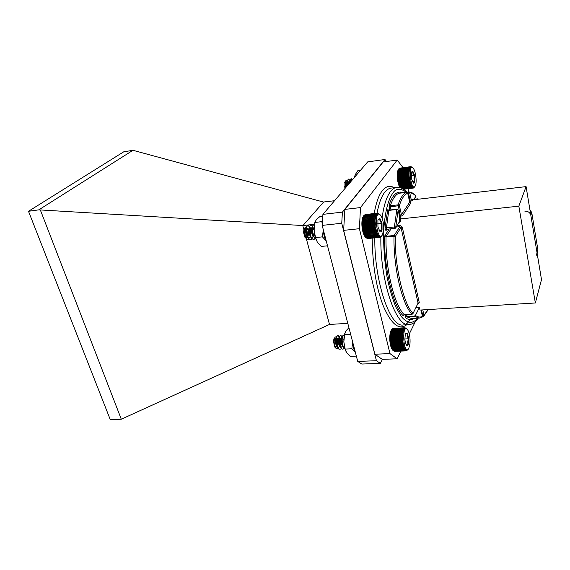 <?xml version="1.0" encoding="UTF-8"?>
<svg xmlns="http://www.w3.org/2000/svg" width="570" height="570" viewBox="0 0 570 570"><rect width="100%" height="100%" fill="white"/><g stroke="black" fill="none" stroke-linecap="round" stroke-linejoin="round"><path stroke-width="0.85" d="M316.45 240.576L314.747 235.253L314.12 230.116L314.761 222.963M326.289 241.11C324.544 238.103 323.518 234.185 323.211 229.347C323.518 234.185 324.544 238.103 326.289 241.11L322.449 236.864L315.524 237.576L317.312 242.136L321.209 246.425L327.515 245.812M322.449 236.864L323.226 230.202M322.307 223.469L321.779 221.673L322.463 221.181M315.524 237.576L314.12 230.116L314.868 222.442L321.779 221.673M314.868 222.442L316.336 219.6L319.898 216.557L322.791 216.23M408.113 349.417L406.41 350.885L406.745 350.286L406.025 350.863L406.374 350.201L405.633 350.714L406.011 350.001L405.249 350.436L405.641 349.681L404.864 350.037L405.284 349.246L404.486 349.524L404.928 348.697L404.123 348.89L404.593 348.049L403.781 348.156L404.272 347.294L403.453 347.315L403.98 346.46L403.154 346.389L403.703 345.534L402.876 345.384L403.46 344.544L402.641 344.309L403.247 343.496L402.427 343.176L403.068 342.399L402.256 342L402.919 341.266L402.121 340.789L402.812 340.112L402.028 339.57L402.741 338.943L401.978 338.345L402.712 337.789L401.964 337.127L402.719 336.642L402 335.944L402.769 335.531L402.071 334.79L402.855 334.462L402.178 333.692L402.983 333.443L402.327 332.652L403.14 332.495L402.52 331.697L403.332 331.626L402.741 330.821L403.56 330.835L402.997 330.037L403.817 330.144L403.275 329.367L404.094 329.553L403.589 328.797L404.401 329.068L403.923 328.349L404.728 328.698L404.272 328.021L405.07 328.448L404.636 327.821L405.42 328.313L405.014 327.743L393.236 328.427M404.636 327.821L392.716 328.634M404.272 328.021L392.245 328.968M403.923 328.349L392.167 328.968L391.547 329.745M391.227 330.222L390.934 330.814L391.227 330.222M390.934 330.814L390.671 331.498L390.934 330.814M390.671 331.498L390.429 332.281L390.671 331.498M390.429 332.281L390.229 333.151L390.429 332.281L403.332 331.626M390.229 333.151L390.058 334.098L390.229 333.151L403.14 332.495M390.058 334.098L389.923 335.103L390.058 334.098L402.983 333.443M389.923 335.103L389.83 336.172L389.923 335.103L402.855 334.462M389.83 336.172L389.78 337.276L389.83 336.172L402.769 335.531M389.78 337.276L389.766 338.409L389.78 337.276L402.719 336.642M389.766 338.409L389.795 339.563L389.766 338.409L402.712 337.789M389.795 339.563L389.859 340.718L389.795 339.563L402.741 338.943M389.859 340.718L389.966 341.865L389.859 340.718L402.812 340.112M389.966 341.865L390.115 342.99L389.966 341.865L402.919 341.266M390.115 342.99L390.293 344.081L390.115 342.99L403.068 342.399M390.293 344.081L390.514 345.128L390.293 344.081L403.247 343.496M390.514 345.128L390.764 346.111L390.514 345.128L403.46 344.544M390.764 346.111L391.041 347.023L390.764 346.111L403.703 345.534M391.041 347.023L391.348 347.857L391.041 347.023L403.98 346.46M391.348 347.857L391.953 348.662L391.348 347.857L404.272 347.294M391.676 348.598L392.31 349.396L391.676 348.598M392.018 349.246L392.68 350.023L392.018 349.246M392.381 349.788L393.065 350.536L392.416 349.788M392.944 350.415L393.464 350.928L405.249 350.436M393.557 350.928L405.633 350.714M394.07 351.191L406.025 350.863M394.611 351.334L406.41 350.885M339.635 345.562L339.649 345.463C340.276 339.905 339.635 336.642 337.711 335.673C336.899 335.801 336.364 336.934 336.101 339.065L336.478 344.508C337.276 347.586 338.388 349.175 339.82 349.267L339.998 349.253M342.47 345.377L342.634 344.472M342.299 337.924L340.554 335.531C339.763 335.652 339.236 336.756 338.972 338.829L339.364 344.48C340.169 347.501 341.273 349.054 342.677 349.146L344.073 348.291M344.195 335.801L343.411 335.388C342.634 335.502 342.114 336.578 341.85 338.601L342.264 344.444C342.933 346.93 343.831 348.427 344.95 348.918M338.295 348.983L335.815 348.149C334.02 344.565 333.692 341.067 334.839 337.639C335.823 336.2 336.692 336.799 337.461 339.449L336.407 337.754C334.896 337.583 335.032 345.071 337.276 346.888M339.984 338.708L340.404 339.492L340.176 344.501L339.984 338.708C339.499 336.699 338.865 335.687 338.067 335.659C335.153 335.452 336.378 349.788 340.176 349.253L341.402 348.612M342.755 345.669L342.855 345.242M342.798 338.48L342.62 337.789M342.235 336.763L340.91 335.516C338.017 335.31 339.257 349.659 343.033 349.132L344.259 348.477M344.244 335.516L343.767 335.367C341.344 335.11 341.679 346.767 344.879 348.669M334.647 346.909L333.357 340.696L334.284 338.373M334.604 338.181L336.022 339.25M336.072 339.349L336.685 344.572L335.253 347.144M339.649 345.463L339.456 345.897M335.281 347.579L334.797 347.094M337.625 343.902L337.005 346.09L337.625 343.902L337.461 339.449M335.858 347.358L336.984 346.182L335.666 347.429M335.345 347.358L337.112 346.517M337.198 346.375C338.544 342.05 338.402 339.164 336.756 337.732L335.773 339.841L336.086 343.803C336.706 346.054 337.561 347.223 338.666 347.301M340.041 346.232C341.373 341.893 341.223 339.015 339.599 337.597L338.637 339.642L338.965 343.738C339.585 345.954 340.433 347.102 341.516 347.18L342.827 346.197M343.033 346.667C340.782 344.921 340.596 337.29 342.093 337.469L341.501 339.449L341.843 343.667L343.389 346.653M337.682 343.774L337.59 339.684M338.48 347.301L339.827 345.99M339.848 345.94L340.026 345.527M340.404 339.492L339.243 337.611C337.739 337.44 337.903 345 340.147 346.781M341.33 347.173L342.684 345.826M342.698 345.791L342.884 345.349M343.233 339.3L342.278 337.504M409.98 343.724C410.336 337.725 409.566 333.094 407.664 329.823C401.344 322.057 403.339 356.87 408.754 348.562L409.98 343.724M406.154 344.971L408.241 344.579C407.365 342.684 407.55 340.746 408.804 338.765L407.386 333.436L405.377 333.885L404.8 339.741L406.239 345.092C407.001 346.068 407.664 345.89 408.241 344.579L408.804 338.765C407.272 337.062 406.795 335.288 407.386 333.436L405.455 333.728M405.982 344.679L408.241 344.579M404.75 338.958L408.804 338.765M405.014 327.743L406.88 328.976M403.589 328.797L391.825 329.417M403.275 329.367L391.505 329.98M402.997 330.037L391.205 330.65M402.741 330.821L390.942 331.427M402.52 331.697L390.707 332.296M402.327 332.652L390.514 333.258M402.178 333.692L390.35 334.284M402.071 334.79L390.236 335.381M402 335.944L390.158 336.521M401.964 337.127L390.122 337.704M401.978 338.345L390.129 338.908M402.028 339.57L390.179 340.126M402.121 340.789L390.272 341.344M402.256 342L390.407 342.541M402.427 343.176L390.578 343.71M402.641 344.309L390.792 344.836M402.876 345.384L391.034 345.905M403.154 346.389L391.312 346.909M403.453 347.315L391.618 347.828M403.781 348.156L391.953 348.662M404.123 348.89L392.31 349.396M404.486 349.524L392.68 350.023M404.864 350.037L393.065 350.536M414.219 187.395L412.659 187.95L412.979 187.252L412.309 187.708L412.644 186.974L411.953 187.359L412.309 186.582L411.597 186.896L411.975 186.091L411.248 186.326L411.647 185.499L410.906 185.656L411.326 184.822L410.578 184.894L411.027 184.053L410.265 184.046L410.735 183.212L409.972 183.127L410.471 182.307L409.702 182.136L410.229 181.338L409.459 181.096L410.008 180.334L409.246 180.013L409.816 179.286L409.06 178.902L409.659 178.218L408.911 177.769L409.538 177.142L408.797 176.636L409.445 176.066L408.719 175.503L409.388 175.004L408.676 174.399L409.367 173.971L408.676 173.33L409.381 172.966L408.711 172.297L409.431 172.019L408.783 171.328L409.517 171.128L408.889 170.43L409.638 170.309L409.032 169.603L409.787 169.561L409.21 168.863L409.972 168.905L409.417 168.221L410.179 168.342L409.659 167.68L410.421 167.879L410.208 166.924L411.262 167.131L410.842 166.632L399.812 168.157M410.514 166.725L399.37 168.378M410.208 166.924L398.972 168.713M409.923 167.245L398.915 168.72L398.38 169.482M398.131 169.946L397.91 170.508L398.131 169.946M397.91 170.508L397.718 171.164L397.91 170.508M397.718 171.164L397.561 171.898L397.718 171.164M397.561 171.898L397.433 172.717L397.561 171.898L409.638 170.309M397.433 172.717L397.34 173.608L397.433 172.717L409.517 171.128M397.34 173.608L397.283 174.548L397.34 173.608L409.431 172.019M397.283 174.548L397.269 175.546L397.283 174.548L409.381 172.966M397.269 175.546L397.283 176.572L397.269 175.546L409.367 173.971M397.283 176.572L397.34 177.626L397.283 176.572L409.388 175.004M397.34 177.626L397.433 178.702L397.34 177.626L409.445 176.066M397.433 178.702L397.554 179.771L397.433 178.702L409.538 177.142M397.554 179.771L397.718 180.833L397.554 179.771L409.659 178.218M397.718 180.833L397.91 181.866L397.718 180.833L409.816 179.286M397.91 181.866L398.131 182.87L397.91 181.866L410.008 180.334M398.131 182.87L398.38 183.832L398.131 182.87L410.229 181.338M398.38 183.832L398.651 184.73L398.38 183.832L410.471 182.307M398.651 184.73L398.95 185.564L398.651 184.73L410.735 183.212M398.95 185.564L399.257 186.326L398.95 185.564L411.027 184.053M399.257 186.326L399.869 187.024L399.257 186.326L411.326 184.822M400.133 187.658L399.584 187.003L400.218 187.687M350.18 181.994C349.617 180.035 348.983 179.073 348.284 179.115L347.187 181.63L347.458 185.592M352.246 179.97L350.963 178.759L349.88 181.224L349.859 182.778M353.571 178.424L352.937 179.165M350.685 181.802L350.137 180.775M349.987 180.434L348.619 179.066C347.558 179.536 347.265 181.595 347.743 185.257M352.474 179.707L351.298 178.716C350.564 178.944 350.194 180.17 350.18 182.393M345.384 181.68C346.325 181.88 346.988 183.219 347.372 185.692M344.95 188.52L344.943 181.901M345.206 188.228L344.565 186.476L345.057 188.406M348.477 184.395L347.536 181.11L346.866 182.685L347.187 185.906M347.315 180.747L345.655 180.833C345.042 182.457 345.071 184.716 345.733 187.608M344.565 186.476L345.185 188.25M348.883 183.918C348.541 182.065 348.085 181.125 347.522 181.11M350.265 180.761L349.531 183.155M348.591 184.26L347.365 181.174M347.187 181.153L347.187 181.153C346.41 181.595 346.325 183.284 346.916 186.219M350.728 181.752L350.037 180.825M349.859 180.804L349.211 183.526M414.932 186.433L415.259 185.913C417.112 182.692 415.744 170.929 413.2 168.25C407.814 162.194 410.585 191.356 414.932 186.433M413.343 183.084C412.844 182.614 413.35 182.015 414.846 181.296L414.625 175.475L412.901 171.392L411.754 171.855L411.604 179.008L413.343 183.084C414.048 183.497 414.547 182.899 414.846 181.296C413.777 179.493 413.699 177.555 414.625 175.475C413.058 174.263 412.488 172.902 412.901 171.392L411.647 172.112M411.241 175.916L414.625 175.475M412.359 181.609L414.846 181.296M410.842 166.632L411.853 167.074M409.659 167.68L398.644 169.148M409.417 168.221L398.394 169.689M409.21 168.863L398.174 170.33M409.032 169.603L397.988 171.064M408.889 170.43L397.839 171.883M408.783 171.328L397.725 172.781M408.711 172.297L397.646 173.75M408.676 173.33L397.603 174.769M408.676 174.399L397.603 175.838M408.719 175.503L397.646 176.942M408.797 176.636L397.725 178.061M408.911 177.769L397.839 179.187M409.06 178.902L397.988 180.312M409.246 180.013L398.174 181.424M409.459 181.096L398.394 182.5M409.702 182.136L398.637 183.533M409.972 183.127L398.915 184.509M410.265 184.046L399.214 185.428M410.578 184.894L399.534 186.269M410.906 185.656L399.869 187.024M411.248 186.326L400.233 187.687M411.597 186.896L401.494 188.143M411.953 187.359L402.327 188.542M412.309 187.708L402.897 188.869M412.659 187.95L403.275 189.105M413.008 188.071L403.482 189.24M413.336 188.071L403.539 189.276M381.651 236.073L379.962 237.384L380.276 236.721L379.534 237.348L379.862 236.614L379.093 237.17L379.442 236.386L378.644 236.864L379.022 236.03L378.202 236.429L378.601 235.56L377.768 235.866L378.188 234.968L377.34 235.189L377.796 234.27L376.927 234.405L377.411 233.472L376.535 233.508L377.055 232.581L376.172 232.524L376.72 231.605L375.83 231.463L376.414 230.558L375.53 230.323L376.143 229.446L375.26 229.133L375.908 228.292L375.031 227.893L375.708 227.102L374.846 226.625L375.552 225.884L374.704 225.342L375.438 224.666L374.604 224.06L375.366 223.447L374.554 222.785L375.345 222.257L374.554 221.545L375.366 221.096L374.597 220.348L375.43 219.977L374.69 219.201L375.537 218.923L374.832 218.125L375.694 217.94L375.01 217.127L375.886 217.035L375.238 216.23L376.115 216.222L375.502 215.424L376.385 215.517L375.801 214.733L376.684 214.911L376.136 214.163L377.012 214.427L376.492 213.707L377.746 213.814L377.29 213.194L378.138 213.693L377.711 213.137L365.498 214.519M377.29 213.194L364.921 214.726M376.884 213.387L364.401 215.068M376.492 213.707L364.259 215.082L363.924 215.524M376.136 214.163L363.881 215.531L363.29 216.408M362.976 217.006L362.691 217.712L362.976 217.006M362.691 217.712L362.449 218.517L362.691 217.712M362.449 218.517L362.249 219.414L362.449 218.517M362.249 219.414L362.085 220.398L362.249 219.414L375.694 217.94M362.085 220.398L361.971 221.445L362.085 220.398L375.537 218.923M361.971 221.445L361.9 222.557L361.971 221.445L375.43 219.977M361.9 222.557L361.872 223.711L361.9 222.557L375.366 221.096M361.872 223.711L361.893 224.893L361.872 223.711L375.345 222.257M361.893 224.893L361.964 226.098L361.893 224.893L375.366 223.447M361.964 226.098L362.078 227.316L361.964 226.098L375.438 224.666M362.078 227.316L362.235 228.52L362.078 227.316L375.552 225.884M362.235 228.52L362.435 229.703L362.235 228.52L375.708 227.102M362.435 229.703L362.67 230.85L362.435 229.703L375.908 228.292M362.67 230.85L362.947 231.947L362.67 230.85L376.143 229.446M362.947 231.947L363.261 232.988L362.947 231.947L376.414 230.558M363.261 232.988L363.603 233.957L363.261 232.988L376.72 231.605M363.603 233.957L363.974 234.84L363.603 233.957L377.055 232.581M363.974 234.84L364.629 235.652L363.974 234.84L377.411 233.472M364.358 235.631L365.057 236.429L364.358 235.631M364.772 236.329L365.491 237.106L364.772 236.329M365.192 236.906L365.94 237.662L365.228 236.906M365.626 237.377L366.396 238.089L378.644 236.864M366.482 238.082L379.093 237.17M367.051 238.374L379.534 237.348M367.643 238.531L379.962 237.384M310.5 236.279L310.629 234.548C310.664 229.176 309.695 226.19 307.736 225.592C306.617 225.905 306.069 227.587 306.083 230.636L306.432 233.479C307.365 237.462 308.79 239.535 310.707 239.706L310.892 239.678M313.343 235.802L313.443 235.253M310.878 225.264L310.686 225.264C309.61 225.556 309.061 227.166 309.047 230.095L309.453 233.408C310.408 237.263 311.811 239.258 313.664 239.4L315.082 238.517M314.376 225.171L313.65 224.943C312.609 225.221 312.068 226.767 312.025 229.589L312.481 233.308C313.215 236.293 314.319 238.182 315.787 238.958M310.849 235.667L310.721 229.796C310.066 226.974 309.197 225.556 308.106 225.549C304.8 225.578 306.974 240.497 311.078 239.664L312.324 238.987M313.778 235.41L313.977 233.294M313.671 236.65C311.184 234.641 310.785 227.159 312.403 227.209L313.621 229.304C312.966 226.582 312.111 225.221 311.056 225.228C307.779 225.25 309.952 240.198 314.034 239.364L315.288 238.673M314.405 224.951L314.02 224.901C311.405 224.844 312.118 236.408 315.673 238.645M305.292 237.576L304.729 237.02L303.432 231.89L304.352 228.648M304.601 228.456C306.233 228.328 307.18 230.237 307.422 234.199L307.194 236.066M307.187 236.094L305.777 237.754M310.629 234.548L310.201 235.838M307.643 236.721L308.256 234.291L308.064 230.537C307.059 226.974 305.962 226.133 304.758 228.029C303.774 231.548 304.287 235.068 306.304 238.573C307.351 239.885 308.356 240.134 309.325 239.322M306.339 238.032L307.543 236.913M305.891 237.961L307.686 237.191M307.843 236.956C309.154 232.346 308.826 229.297 306.867 227.808C306.19 227.993 305.848 229.033 305.848 230.936L306.147 233.272C306.867 236.115 307.95 237.597 309.396 237.719L310.643 236.864M311.662 232.467C311.477 229.368 310.857 227.708 309.816 227.487L308.805 230.494L309.147 233.102C309.881 235.873 310.949 237.305 312.346 237.412L313.607 236.529M314.099 228.798L312.773 227.166L311.769 230.066L312.146 232.923L314.049 236.614M306.916 237.683L307.529 236.885M307.629 236.707L308.363 233.187L308.142 230.601C307.722 228.762 307.18 227.843 306.496 227.85L306.867 227.808M306.261 227.936C304.893 230.408 305.37 233.508 307.7 237.22M309.211 237.726L310.486 236.55M310.572 236.379L311.049 233.429M310.721 229.796L309.446 227.53C307.807 229.624 308.22 232.76 310.679 236.935M312.161 237.419L313.45 236.208M383.745 227.872C383.589 222.329 382.555 218.139 380.646 215.31C373.072 206.896 376.934 244.437 382.627 234.612L383.745 227.872M380.005 231.712C379.563 231.22 380.24 230.608 382.028 229.881C380.91 227.822 380.903 225.649 382.007 223.362L379.962 218.595L378.288 219.286L377.917 220.355L377.939 226.953L380.005 231.712C380.895 232.254 381.565 231.641 382.028 229.881L382.007 223.362C380.226 221.915 379.542 220.326 379.962 218.595L378.245 219.443M378.915 230.209L382.028 229.881M377.611 223.832L382.007 223.362M377.711 213.137L378.993 213.757M375.801 214.733L363.539 216.101M375.502 215.424L363.225 216.792M375.238 216.23L362.955 217.59M375.01 217.127L362.719 218.488M374.832 218.125L362.527 219.479M374.69 219.201L362.378 220.547M374.597 220.348L362.278 221.687M374.554 221.545L362.228 222.877M374.554 222.785L362.228 224.11M374.604 224.06L362.278 225.378M374.704 225.342L362.37 226.653M374.846 226.625L362.513 227.929M375.031 227.893L362.698 229.183M375.26 229.133L362.933 230.415M375.53 230.323L363.204 231.598M375.83 231.463L363.51 232.731M376.172 232.524L363.86 233.786M376.535 233.508L364.23 234.769M376.927 234.405L364.629 235.652M377.34 235.189L365.057 236.429M377.768 235.866L365.491 237.106M378.202 236.429L365.94 237.662M380.382 237.298L380.019 237.334M345.733 351.077L344.565 347.436L343.845 341.829L344.031 336.97L344.85 333.144M355.381 352.403L355.388 352.417C353.842 349.98 352.923 346.446 352.616 341.822C352.923 346.439 353.842 349.966 355.381 352.403L351.847 348.776L345.171 349.068L346.66 352.766L350.18 356.343L356.35 356.1M351.847 348.776L352.616 342.527M345.171 349.068L343.845 341.829L344.594 334.512L350.628 334.205M344.594 334.512L345.791 331.092L348.904 327.714M354.547 177.277L354.896 175.674M354.618 177.192L355.174 174.84L357.647 170.829L360.361 170.459M374.889 354.212L382.256 359.357L397.098 358.794L389.987 353.607L374.889 354.212L343.646 230.358L344.864 209.389L383.183 161.98L397.197 160.042L403.09 167.673M415.345 321.601L409.31 333.906M400.867 351.113L397.098 358.794M389.987 353.607L359.399 228.698L343.646 230.358M359.399 228.698L360.496 207.573L344.864 209.389M360.496 207.573L397.197 160.042M408.049 188.72L408.761 191.983M406.659 324.772C399.093 330.579 391.319 324.344 383.339 306.083C376.3 288.156 372.58 265.513 372.182 238.167M374.162 213.536C376.136 202.735 378.772 195.246 382.057 191.085C385.584 186.283 389.702 185.15 394.419 187.687M388.797 210.387L386.439 227.815L386.887 229.318L386.239 230.287C385.548 230.572 385.163 229.632 385.099 227.459L387.728 209.746L388.754 210.024M389.68 210.038L389.061 205.036C391.49 197.861 394.454 193.643 397.967 192.389L398.615 193.18M399.663 193.187L400.104 192.033L402.933 192.689M413.478 318.43L413.3 318.851C410.806 320.126 408.177 319.749 405.398 317.718L405.213 315.858L405.833 314.661M404.109 314.79L403.182 315.695C393.471 307.558 383.468 266.169 384.686 236.735L384.95 235.446L389.175 229.083M415.957 307.672L419.392 307.451L415.423 315.459L414.098 316.236L406.382 316.685L405.213 315.858M420.981 310.016L422.42 316.414L421.957 317.326L419.192 318.103L414.098 316.236M419.392 307.451L419.983 310.073L535.351 302.976L518.835 206.155L400.432 218.951L400.86 220.846L398.85 222.998M397.169 225.592L399.855 225.314L402.242 226.995L419.264 302.57L417.575 304.458M415.423 315.459C417.881 317.198 420.211 317.519 422.42 316.414M518.835 206.155L526.082 186.618L541.5 279.628L535.351 302.976M399.962 217.541L400.952 218.153L399.185 219.457L399.705 217.085M526.082 186.618L412.872 199.856L412.395 200.59L409.609 201.588M409.908 202.428L410.842 202.977L402.634 215.574L399.655 216.629M536.562 255.153L537.011 252.546L530.841 215.353C530.05 212.517 528.048 211.121 524.842 211.164M530.841 215.353L531.753 212.61L529.886 209.589M531.753 212.61L537.866 249.596L537.011 252.546M537.125 253.222L537.866 249.596M323.575 202.058L302.941 225.556L38.81 209.853L132.967 150.302L323.404 202.029L334.54 200.726M347.793 323.354L329.496 324.444L121.296 419.214L110.302 419.698L28.5 211.278L123.69 151.834L132.967 150.302M329.496 324.444L306.275 238.545M306.054 237.726L304.238 231.014M303.831 229.511L302.756 225.52M40.406 210.138L121.296 419.214M386.553 161.517L384.964 159.493L367.664 161.901L322.919 214.356L322.178 225.392L357.739 361.416L361.808 364.045L380.332 363.389L382.42 359.349M302.941 225.556L314.512 224.281M38.81 209.853L28.5 211.278M322.178 225.392L341.743 223.255L376.428 360.724L357.739 361.416M322.919 214.356L342.406 212.118L341.743 223.255M384.964 159.493L342.406 212.118M376.428 360.724L380.332 363.389M391.091 188.1C388.704 188.399 386.474 189.945 384.394 192.724C381.223 197.042 378.765 203.868 377.034 213.216M375.281 228C371.683 272.617 388.925 328.477 403.332 324.95L408.989 324.644C395.993 327.486 379.969 280.704 380.867 236.978M382.085 218.046C383.71 205.912 386.389 197.241 390.129 192.019C392.174 189.233 394.376 187.694 396.734 187.395L391.113 188.093M417.497 318.195C413.984 322.848 408.441 324.971 401.38 316.614L396.086 307.536C392.58 299.193 389.581 289.083 387.08 277.212C384.016 258.067 383.011 240.925 384.066 225.791C385.719 207.637 389.296 198.225 392.474 193.665C395.594 188.243 400.204 187.779 406.296 192.275M391.056 228.884L386.168 236.301L384.95 235.446M396.228 227.038L399.805 226.661L394.134 235.503L386.168 236.301L386.032 236.949L384.686 236.735M412.203 314.177L404.194 314.69L411.953 314.227C402.057 304.131 393.343 267.487 394.005 236.151L386.032 236.949C385.284 268.164 394.105 304.644 404.194 314.69L403.182 315.695M403.703 315.573L404.429 314.676M407.472 314.562L405.398 317.718M406.382 316.685L411.59 318.537L419.192 318.103M413.343 318.438L413.3 318.851M401.059 192.909L400.104 192.033M407.814 193.422L408.548 193.337L408.683 191.99L401.009 193.023M398.544 193.18L399.064 193.259L397.967 192.389M389.082 207.437L390.329 206.939L390.315 205.742L398.124 204.844C400.432 197.747 403.275 193.586 406.638 192.339L399.043 193.259C395.601 194.513 392.694 198.666 390.315 205.742L389.061 205.036M399.363 215.332L400.204 215.239L398.124 204.844L399.378 205.542L390.329 206.939L390.999 209.888M385.099 227.459L386.439 227.815L394.376 226.988L396.855 209.489L389.004 210.38L387.728 209.746M386.788 229.283L386.239 230.287M386.439 229.503L387.009 229.233M422.306 315.901L422.84 315.873L421.515 309.98M423.068 316.364L422.42 316.4M417.318 199.336L417.632 198.852L414.269 199.243M401.145 192.902L408.669 191.99M408.783 191.983L409.737 192.859L408.548 193.337L410.065 200.262L409.338 200.348M412.965 313.614L418.074 303.097L412.858 313.835L411.953 314.227L412.979 313.215C403.845 305.328 394.276 264.829 395.359 236.365L394.005 236.151L394.134 235.503L395.359 236.365L401.002 227.501L399.805 226.661L399.855 225.314M412.858 313.835L412.267 314.156M428.084 309.574L423.132 316.379L422.84 315.873L424.009 315.345L422.79 309.902M418.522 199.201L417.839 198.852M418.017 198.88L418.622 199.186M413.955 199.735L415.986 196.158L413.642 199.771M410.022 201.538L410.065 200.262L411.248 199.785L409.737 192.859C411.811 192.902 413.891 193.999 415.986 196.158L415.665 195.51C413.457 193.237 411.184 192.061 408.847 191.983M407.678 193.023L406.688 192.339M400.161 216.579L400.204 215.239L401.444 214.733L399.378 205.542C401.643 198.567 404.422 194.456 407.721 193.216L409.645 201.972M397.041 209.204L398.138 210.123L397.041 209.204L389.196 210.095M395.673 227.893L399.613 221.352L395.523 228.128L394.825 228.499L394.376 226.988L395.715 227.344L398.138 210.123L399.755 217.305L400.952 218.153M399.164 222.514L399.321 222.948M402.242 226.995L401.002 227.501L418.074 303.097L419.264 302.57M399.185 219.457L399.613 221.352L400.86 220.846M412.395 200.59L411.248 199.785L411.725 199.058L412.174 199.635M410.842 202.977L409.688 202.165L401.444 214.733L402.634 215.574M399.228 218.103L400.432 218.951M411.725 199.058L412.872 199.856L412.131 199.657M537.674 248.449L537.61 248.028M531.881 213.358L531.81 212.923M343.767 335.367L343.411 335.388M340.91 335.516L340.554 335.531M338.067 335.659L337.711 335.673M343.033 349.132L342.67 349.146M340.176 349.253L339.82 349.267M334.554 346.788L335.815 348.149M333.892 338.886L334.839 337.639M339.243 337.611L339.599 337.597M335.773 339.841L336.101 339.065M336.086 343.803L336.478 344.508M338.637 339.642L338.972 338.829M338.965 343.738L339.364 344.48M341.501 339.449L341.85 338.601M341.843 343.667L342.264 344.444M344.658 182.329L345.655 180.833M346.866 182.685L347.187 181.63M349.553 182.3L349.88 181.224M347.914 181.98L348.177 182.407M314.02 224.901L313.65 224.943M311.056 225.228L310.686 225.264M308.106 225.549L307.736 225.592M314.034 239.364L313.664 239.4M311.078 239.664L310.707 239.706M304.729 237.02L306.304 238.573M303.91 229.311L304.758 228.021M309.446 227.53L309.816 227.487M312.403 227.209L312.773 227.166M308.805 230.494L309.047 230.095M311.769 230.066L312.025 229.589M312.146 232.923L312.481 233.308M344.031 336.97L344.209 336.507M344.565 347.436L344.871 348.042M405.94 324.138C407.115 323.575 408.54 322.057 410.222 319.592M396.734 187.395C400.311 187.081 403.688 188.684 406.866 192.211M418.074 318.167C415.58 322.164 412.552 324.323 408.989 324.644M423.617 316.222L422.427 316.421M423.802 316.058L428.255 309.567M418.565 199.108L414.312 199.186M407.742 193.08L406.659 192.339L399.064 193.259M409.702 202.029L407.757 193.137M399.77 217.149L398.174 210.038M395.523 228.128L386.887 229.318M415.865 195.717L415.95 196.643M409.716 202.086L409.83 202.507M399.791 217.22L399.884 217.626M537.688 248.52L537.581 247.872M531.895 213.436L531.782 212.767"/></g></svg>
